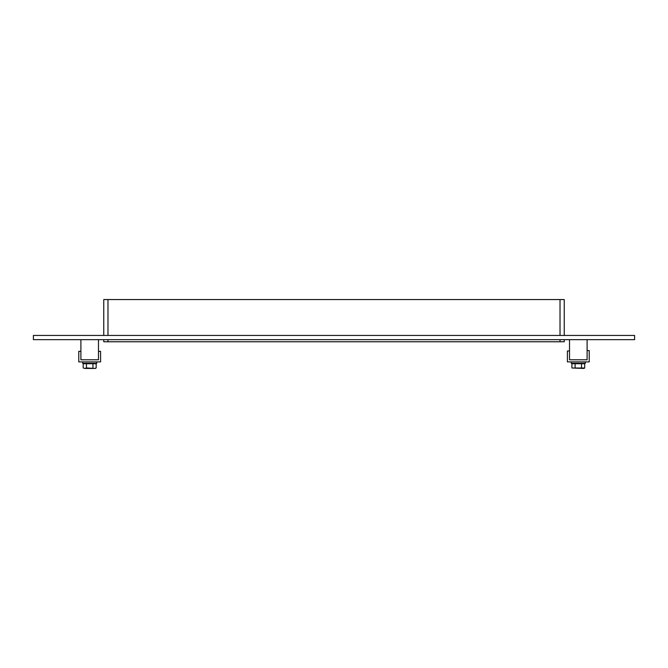 <?xml version="1.0" encoding="UTF-8"?>
<svg xmlns="http://www.w3.org/2000/svg" width="668" height="668" viewBox="0 0 668 668"><rect width="100%" height="100%" fill="white"/><g stroke="black" fill="none" stroke-linecap="round" stroke-linejoin="round"><path stroke-width="1" d="M33.4 335.445L634.6 335.445L634.6 339.661L33.4 339.661L33.4 335.445M560.018 339.661L560.018 341.774L564.243 341.774L564.243 339.661M103.757 339.661L103.757 341.774L107.982 341.774L107.982 339.661M107.982 335.445L107.982 299.556L103.757 299.556L103.757 335.445M560.018 341.774L107.982 341.774M107.982 299.556L560.018 299.556L560.018 335.445M564.243 335.445L564.243 299.556L560.018 299.556M589.218 350.55L587.105 350.55L587.105 359.785L569.52 359.785L569.52 350.959L567.408 350.959L567.408 361.897L589.218 361.897L589.218 350.55M80.895 351.343L78.782 351.343L78.782 361.897L100.592 361.897L100.592 351.343L98.48 351.343L98.48 359.785L80.895 359.785L80.895 351.343M585.352 361.897L585.352 363.3L571.282 363.3L571.282 361.897M96.718 361.897L96.718 363.3L82.648 363.3L82.648 361.897M581.511 368.001L584.709 368.001L583.832 368.444L571.917 368.001L571.917 363.726L575.115 363.726L575.115 368.001L581.511 368.001L581.511 363.726L575.115 363.726M571.917 368.001L575.115 368.001M584.709 368.001L584.709 363.726L581.511 363.726M583.506 363.3L583.506 363.726M92.935 363.726L83.183 363.726L83.183 367.934L84.794 368.444L86.439 367.934L94.572 368.444L96.184 367.934L96.184 363.726L92.935 363.726L92.935 367.934M86.439 363.726L86.439 367.934M89.712 368.444L95.315 368.444L96.184 367.934M83.183 367.934L84.794 368.444M84.828 368.444L89.662 368.444M94.873 363.3L94.873 363.726M80.895 339.661L80.895 359.785L98.48 359.785L98.48 339.661M569.52 339.661L569.52 359.785L587.105 359.785L587.105 339.661M573.127 363.3L573.127 363.726M84.494 363.3L84.494 363.726"/></g></svg>
